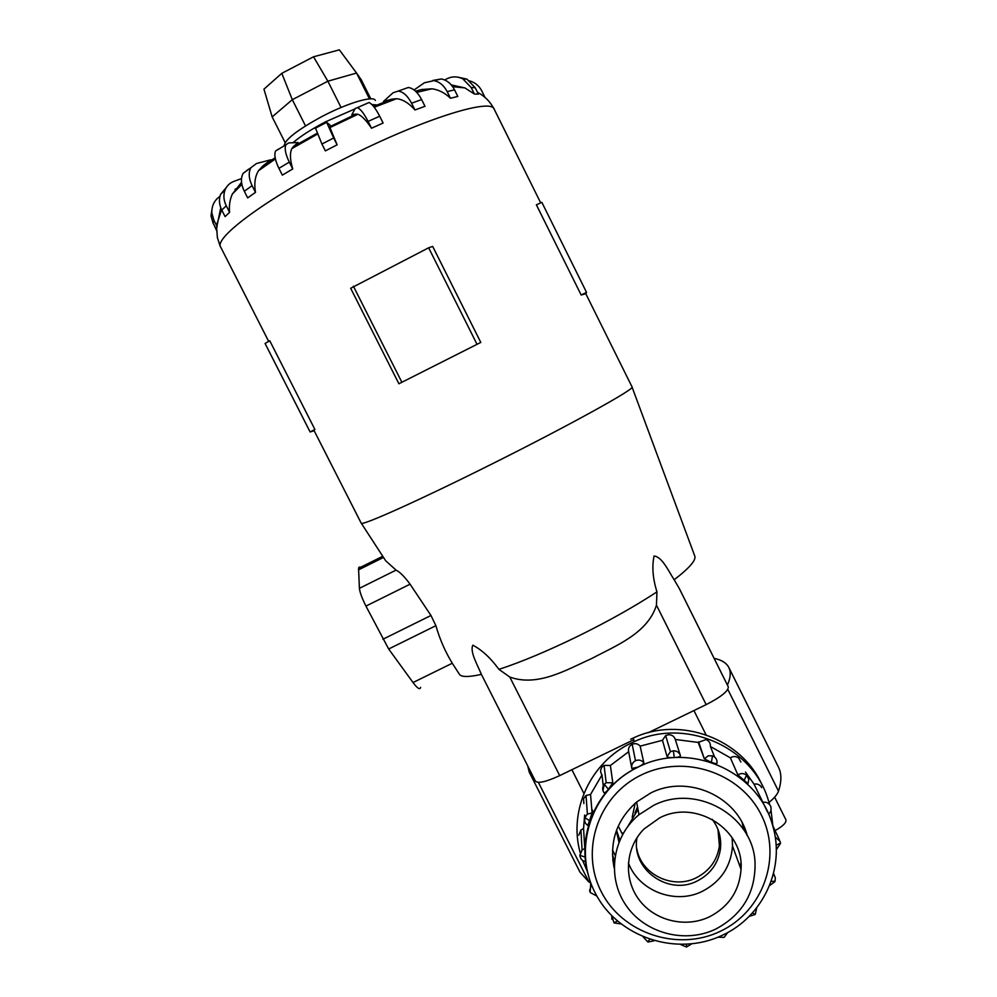 <?xml version="1.0" encoding="UTF-8"?>
<svg xmlns="http://www.w3.org/2000/svg" width="997" height="997" viewBox="0 0 997 997"><rect width="100%" height="100%" fill="white"/><g stroke="black" fill="none" stroke-linecap="round" stroke-linejoin="round"><path stroke-width="1.5" d="M742.154 822.749L743.849 829.915M740.896 863.053L739.774 865.907M715.609 929.142C742.316 914.91 755.464 892.901 755.053 863.103C753.782 815.833 696.043 783.106 653.371 805.514L638.977 814.736C612.445 836.495 606.625 876.849 625.705 904.927C644.523 933.18 684.64 943.997 715.609 929.142M636.884 849.132C641.383 874.556 672.925 889.773 696.28 877.771C709.478 870.979 717.179 860.374 719.41 845.93L717.977 829.479M637.071 837.567C630.615 868.96 668.364 896.216 697.165 881.012C710.437 874.182 718.201 863.502 720.432 848.983C721.591 838.078 718.862 828.183 712.219 819.322M659.603 817.901C695.719 798.834 744.111 829.467 741.045 869.396C739.4 890.907 728.857 906.722 709.415 916.854C685.5 928.319 654.618 920.792 639.002 899.693C623.225 878.718 625.368 847.662 644.037 828.981L659.603 817.901M732.134 837.654L732.508 845.955C730.951 866.505 720.893 881.622 702.349 891.318C675.193 905.052 638.628 890.944 628.359 862.779M621.63 832.694L623.2 833.392M630.665 739.226L633.369 737.967C680.34 715.709 742.242 738.64 762.431 785.786M772.862 825.828L771.005 810.125M769.534 803.993L767.391 797.214C750.28 745.382 684.166 717.828 634.142 741.693L631.413 742.964C590.585 762.057 568.253 810.449 580.229 852.809M767.553 812.019L754.056 784.165L745.482 772.077M743.849 780.825L746.566 775.205L748.809 779.305L747.962 783.642L737.88 774.918L730.402 757.857L710.387 746.491L714.6 757.022M711.397 762.406L712.469 755.851C715.734 757.209 717.254 759.614 717.03 763.079C717.08 763.889 715.21 763.677 711.397 762.406L704.331 758.854L698.212 742.429L675.293 739.462L680.278 755.24M674.234 757.583L673.399 750.791C676.938 750.803 679.281 752.461 680.44 755.738C680.353 756.686 678.284 757.296 674.234 757.583C670.258 757.82 667.89 757.508 667.093 756.661L662.457 740.285L640.161 746.142L643.813 762.693C643.651 763.802 641.732 765.26 638.055 767.067L631.824 768.488C631.151 765.085 632.335 762.506 635.388 760.761C632.36 762.568 631.188 765.185 631.874 768.612M603.235 785.773L601.989 774.918C600.119 772.152 600.206 769.447 602.238 766.805L604.057 765.384L610.401 765.484L612.794 782.819L608.457 789.35C606.026 792.067 604.556 793.226 604.057 792.802C602.126 789.923 602.2 787.069 604.294 784.253L602.911 790.521M578.783 835.15L580.927 829.99L583.569 828.594L585.538 860.772M730.402 757.857C733.244 756.025 736.023 756.112 738.727 758.131L740.883 762.057M662.457 740.285L665.684 735.562L668.538 734.702C671.928 734.727 674.184 736.309 675.293 739.462M631.624 767.441L628.658 751.713C628.01 748.448 629.157 745.968 632.073 744.298L632.173 744.248C635.288 743.052 637.943 743.687 640.161 746.142M698.212 742.429L706.013 739.562C709.141 740.858 710.599 743.164 710.387 746.491M754.056 784.165C757.396 783.53 759.926 784.664 761.621 787.53L761.708 787.705M583.868 803.57L583.544 798.722L586.037 795.494L590.548 794.447L592.093 812.979L587.881 825.504C585.002 823.597 583.98 820.955 584.828 817.565L584.691 821.304M614.14 867.851C609.155 841.879 616.657 819.933 636.622 802.024L650.605 793.051C687.394 774.046 737.456 796.105 747.264 835.636M744.585 827.921L746.865 834.9M330.107 125.148L329.957 127.604L337.111 144.827L325.371 150.883L321.931 144.042L333.659 137.972L326.667 122.344L330.107 125.148M356.054 114.082L351.816 114.717L355.268 108.436L357.425 107.639C360.465 108.922 364.017 113.508 368.092 121.385L371.52 128.227C366.123 120.188 361.575 115.527 357.886 114.269L356.054 114.082L329.857 126.681M391.883 99.152L383.446 101.495L393.042 92.783L398.277 91.063C403.287 91.861 407.723 95.911 411.587 103.214L414.964 109.982C408.882 103.065 402.738 99.314 396.544 98.715L391.883 99.152L373.588 106.417M292.968 142.745C300.384 136.302 311.251 129.336 325.583 121.821L355.044 108.86M371.893 104.535L377.04 104.984M314.142 430.704L310.129 431.975L265.077 343.491L269.751 340.75L314.902 429.458L314.005 430.442L361.188 523.138C360.665 526.566 418.229 500.868 490.424 464.739C569.623 425.258 636.547 388.12 632.048 386.911L585.8 293.741L581.164 295L536.374 204.809L541.87 202.379L586.548 292.395L585.812 293.791M398.9 383.77L350.67 288.27L428.648 247.792L432.686 246.421L480.791 342.42L398.9 383.77L480.791 342.42M633.731 739.737L559.703 775.616C546.169 781.835 538.093 783.692 535.451 781.199L481.389 674.358C477.339 664.6 469.637 651.502 472.877 645.171C482.124 650.119 490.811 658.182 498.936 669.373L509.766 677.025C537.607 687.207 566.57 669.797 591.62 658.568C615.822 645.695 647.664 633.431 656.462 605.154L656.961 591.857C652.798 578.621 651.826 566.67 654.069 556.002C662.12 556.825 668.326 570.795 674.171 579.768L679.431 588.766L728.271 686.783L679.431 588.766M284.17 145.836C284.905 139.518 297.754 129.622 322.704 116.126C348.24 102.741 373.813 95.326 375.358 100.46M484.941 97.357L481.813 90.939C479.171 85.854 475.12 82.514 469.687 80.919M444.762 79.997L445.871 79.336C451.479 76.221 457.149 76.071 462.92 78.925L471.182 87.549L475.208 87.724L478.398 94.154L474.398 94.017L464.814 87.886L451.305 84.944M414.079 89.967L424.323 82.788L433.932 80.645C439.527 81.804 443.939 85.455 447.179 91.612L454.532 89.842L457.81 96.435L450.482 98.254C444.861 92.883 438.692 89.742 432.013 88.795L421.656 89.531L415.55 91.201M411.587 103.214L421.619 99.563L424.984 106.305L414.964 109.982M368.092 121.385L379.695 116.213L383.11 123.042L371.52 128.227M648.237 732.708L706.163 704.63C721.205 696.878 728.57 690.933 728.271 686.783M281.815 73.329L263.956 89.144L272.156 116.898L292.308 99.688L281.815 73.329L313.532 56.792L339.366 49.85L356.552 73.043L327.876 81.206L313.532 56.792M370.797 98.853L361.238 79.76L356.552 73.043L369.488 98.902M341.061 107.489L327.876 81.206L292.308 99.688L305.518 125.909M285.13 142.608L272.156 116.898M361.288 523.226L385.652 560.738L396.058 570.122C399.947 572.054 404.62 576.74 410.079 584.192L430.966 615.485L435.901 625.68C439.665 638.965 445.123 651.477 452.277 663.242L459.156 673.897C460.751 677.2 468.166 677.349 481.389 674.358M361.911 568.178C360.017 566.595 358.895 566.645 358.559 568.327L359.406 588.33C359.817 592.255 361.998 598.175 365.936 606.089L388.668 648.997L413.032 682.534C417.431 688.441 419.961 690.049 420.622 687.369M353.387 286.201L401.803 382.113M428.648 247.792L476.952 344.152M310.129 431.975L314.902 429.458M581.164 295L586.548 292.395M293.504 146.472L291.847 148.615C289.728 152.99 290.027 159.769 292.732 168.954L289.304 162.15C285.516 154.311 284.369 148.541 285.865 144.814L288.744 142.907L298.103 142.534L293.504 146.472L316.884 133.411M292.732 168.954L282.35 175.123L278.911 168.343L289.304 162.15M278.475 149.089L275.558 151.021C274.025 154.759 275.147 160.529 278.911 168.343M262.772 165.988L258.46 170.774C254.983 176.506 253.998 183.71 255.506 192.371L247.68 197.905L244.302 191.237L252.116 185.679C248.739 178.588 248.328 172.606 250.883 167.745L256.453 163.52L270.872 159.782L262.772 165.988L275.16 157.725M241.037 182.987L232.313 194.091C229.846 199.587 228.936 205.669 229.584 212.324L225.085 216.598L221.783 210.093L226.257 205.781C223.59 200.285 223.191 195.013 225.06 189.966C226.755 185.866 229.646 183.024 233.759 181.442L241.511 178.575M220.761 207.775L216.287 229.397L213.059 223.066L213.956 220.374L211.875 213.109C211.526 205.98 214.23 200.372 219.976 196.284M255.506 192.371L252.116 185.679M248.689 169.154L243.118 173.366C240.551 178.226 240.938 184.183 244.302 191.237M229.584 212.324L226.257 205.781M226.431 187.286L220.599 194.378C218.742 199.4 219.141 204.634 221.783 210.093M235.08 189.256L238.233 187.847M217.196 226.743L213.956 220.374M212.286 207.364L211.003 215.863L213.059 223.066M216.598 230.544L214.318 225.546M475.208 87.724L466.995 79.162L457.885 77.155M471.182 87.549L474.398 94.017M454.532 89.842C451.305 83.723 446.905 80.096 441.335 78.95L432.686 80.495M447.179 91.612L450.482 98.254M421.619 99.563C417.768 92.285 413.331 88.259 408.309 87.487L398.277 91.063M379.695 116.213C375.62 108.361 372.055 103.788 368.965 102.529L357.425 107.639M337.111 144.827L333.659 137.972M315.463 128.002L321.931 144.042M533.258 776.875L529.282 772.239L527.737 765.983M714.101 658.356C721.429 659.84 726.302 662.818 728.732 667.305C731.088 671.766 730.651 677.698 727.436 685.113M614.127 867.029L612.794 859.85M585.002 849.843L584.441 841.057L585.164 845.319M628.658 751.713L610.401 765.484M601.989 774.918L590.548 794.447M584.641 815.035L583.569 828.594M582.634 860.486L587.283 871.241M627.911 826.289L637.993 809.427M614.389 861.271L612.445 854.205M774.619 797.164L785.898 819.771C786.508 822.662 782.907 826.264 775.068 830.576M618.925 842.191L616.358 830.725M616.532 830.252L619.798 840.097M589.401 882.27L590.747 882.831M579.992 872.151L588.94 882.009L538.38 782.358M769.086 802.398C774.245 798.099 777.398 794.335 778.507 791.132C781.698 781.336 781.648 773.286 778.358 766.967L728.919 667.678M632.185 817.328L635.201 803.233M637.519 806.86L634.964 813.166M587.781 873.272C576.939 833.056 597.515 787.505 635.612 768.351L638.068 767.117C688.989 740.734 758.405 770.831 772.625 825.429C785.673 867.814 763.253 916.555 722.576 935.149M641.47 774.906C598.424 795.344 579.743 850.092 601.191 891.555C622.003 933.317 677.599 951.923 720.208 931.348C763.129 911.395 782.595 856.859 761.284 814.91C740.609 772.663 684.216 753.857 641.47 774.906M608.457 789.35L604.294 784.253L606.176 782.707L604.282 784.19M612.794 782.819L606.176 782.707L604.057 765.384M585.177 857.071L579.843 855.351L580.042 856.573M584.815 848.522L582.074 849.98L579.843 855.351M617.405 921.103L613.965 922.773L611.822 915.869M611.784 915.832L611.809 919.246M686.559 944.383L686.41 947L680.764 944.558M752.324 913.028L755.327 914.187L756.723 907.806M776.102 845.331L780.439 843.051L780.128 841.443L775.192 836.944M643.813 762.693C641.507 760.125 638.728 759.465 635.488 760.711L632.173 744.248M768.525 814.15C770.855 812.144 771.603 809.664 770.781 806.698L770.432 805.838C768.65 802.847 766.02 801.675 762.543 802.323M771.105 881.51L775.105 881.111L775.292 877.447L773.36 874.057M649.608 939.448L647.751 941.891L643.314 937.093M591.408 884.551L589.576 890.944M589.9 820.967L584.828 817.565L587.395 814.063L584.803 817.428M592.093 812.979L587.395 814.063L586.037 795.494M220.723 247.219L220.649 247.069C213.769 238.096 265.464 199.3 338.12 162.037C417.544 120.712 492.069 96.933 494.313 109.433L540.698 202.89M498.936 669.373C521.431 661.996 547.839 650.916 578.148 636.148C608.482 621.193 634.753 606.425 656.961 591.857M674.171 579.768C690.024 567.58 696.828 559.479 694.573 555.491L632.073 387.123M383.496 557.423L358.484 569.885M396.058 570.122L359.406 588.33M410.079 584.192L365.936 606.089M430.966 615.485L382.873 639.264M435.901 625.68L388.668 648.997M452.277 663.242L413.032 682.534M706.163 704.63L656.462 605.154M559.703 775.616L509.766 677.025M712.469 755.851L708.219 755.801L704.331 758.842L698.623 741.818M673.399 750.791L670.42 751.676L667.068 756.598M746.566 775.205C743.737 773.099 740.846 773.011 737.88 774.918M780.414 843.013L780.128 841.443M727.81 689.388L778.507 791.132M693.924 710.562L706.05 734.814M571.879 769.709L583.906 793.475M585.239 796.129L586.224 798.061M591.769 809.016L593.452 812.356M612.507 850.017L615.174 855.301M719.41 845.93L720.432 848.983M741.045 869.396L732.508 845.955M633.369 737.967L634.142 741.693M635.575 768.151L635.612 768.351C590.635 791.394 572.178 849.805 595.533 893.561C618.252 937.641 677.137 956.995 722.389 935.236M580.927 829.99L582.074 849.98L579.893 855.576C580.379 858.953 582.285 860.984 585.613 861.67M749.146 916.38L754.966 914.573M776.277 849.743L780.452 843.499M769.534 885.635L774.868 881.709M718.002 937.18L723.984 937.379M590.785 882.931L590.137 892.489L596.904 896.091M494.238 109.296C490.362 101.781 484.766 96.123 477.476 92.297M464.814 87.886L452.663 86.702M432.013 88.795L416.721 92.372M396.544 98.715L374.236 107.24M357.886 114.269L329.957 127.604M382.748 556.276L358.559 568.327M275.558 151.021L285.865 144.814M317.245 134.234L291.847 148.615M275.396 158.934L258.46 170.774M241.872 184.395L232.313 194.091M221.583 209.694L217.097 223.515M216.661 227.677L217.371 237.598L220.025 245.773L268.667 341.385M243.118 173.366L250.883 167.745M220.599 194.378L225.06 189.966M211.003 215.863L211.875 213.109M462.92 78.925L466.995 79.162M433.932 80.645L441.335 78.95M315.027 128.376L326.667 122.344M648.112 942.003L653.957 940.807M724.171 937.292L727.798 932.457M774.345 875.216L773.547 873.347M667.093 756.661L670.42 751.676L665.684 735.562M779.417 839.91L772.538 825.142M686.572 946.988L691.544 943.96M614.214 922.973L620.795 923.895M636.622 802.024L638.977 814.736M618.776 827.049L622.552 834.526M529.282 772.239L580.242 872.649"/></g></svg>
